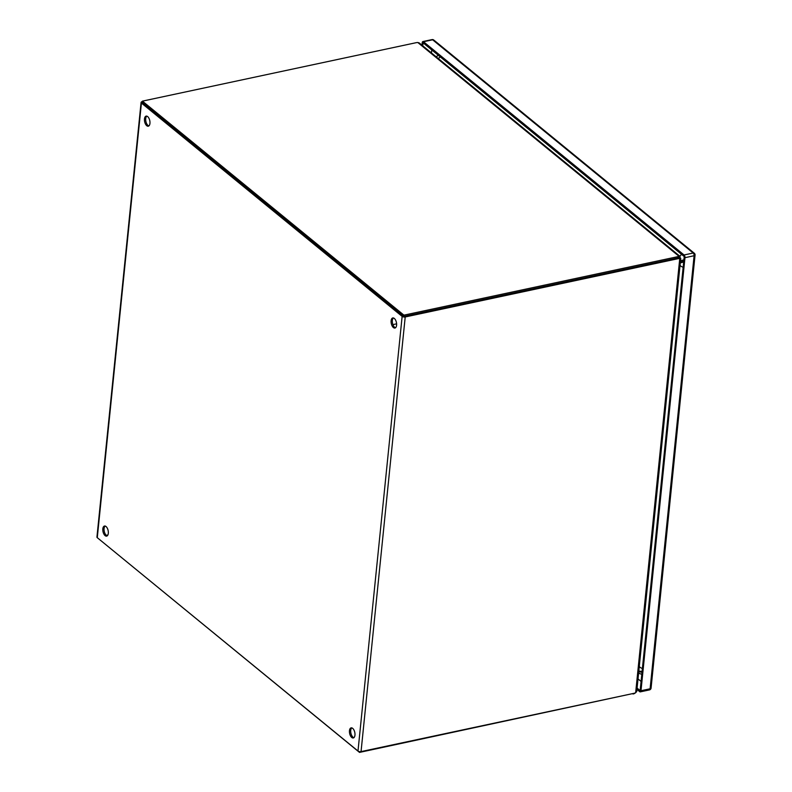 <?xml version="1.0" encoding="UTF-8"?>
<svg xmlns="http://www.w3.org/2000/svg" width="792" height="792" viewBox="0 0 792 792"><rect width="100%" height="100%" fill="white"/><g stroke="black" fill="none" stroke-linecap="round" stroke-linejoin="round"><path stroke-width="1.19" d="M679.239 258.073L679.714 257.747A6.445 3.267 -102.1 0 0 680.11 257.38L678.863 257.647L678.952 256.242L417.79 42.511A6.445 2.97 -174.2 0 0 415.939 42.738L142.421 101.138L142.283 102.455L403.791 316.453L677.308 258.053A6.445 2.97 5.8 0 0 678.823 257.548L678.863 257.647A6.445 3.267 77.9 0 1 678.566 257.935M680.11 257.38L679.972 256.321L678.952 256.242A6.445 2.97 -174.2 0 1 677.437 256.737L677.308 258.053M403.791 316.453L403.92 315.147L677.437 256.737M142.421 101.138L403.92 315.147M417.79 42.511L419.196 42.916L679.972 256.321M683.763 261.122L680.358 262.103L683.773 261.113M683.625 259.895L680.486 260.786M106.316 535.333L107.87 535.006L106.316 535.333M98.01 538.273L359.509 752.4L359.588 751.638M633.075 693.515L359.509 752.4M633.026 694A6.445 2.97 5.8 0 0 634.541 693.495L634.57 693.158M634.541 693.495L635.511 692.782M638.738 671.814L641.748 672.21M393.426 317.968A5.158 2.623 -102.1 0 0 392.396 322.463A5.158 2.623 -102.1 0 0 394.634 327.284A5.158 2.623 -102.1 0 0 395.525 327.749M393.386 327.551A5.158 2.623 77.9 0 1 391.09 322.106A5.158 2.623 77.9 0 1 392.773 317.948A5.158 2.623 77.9 0 1 394.307 318.443A5.158 2.623 77.9 0 1 396.614 323.878A5.158 2.623 77.9 0 1 394.931 328.037A5.158 2.623 77.9 0 1 393.386 327.551M351.787 727.898A5.158 2.623 -102.1 0 0 350.767 732.392A5.158 2.623 -102.1 0 0 353.004 737.203A5.158 2.623 -102.1 0 0 353.885 737.679M351.747 737.481A5.158 2.623 77.9 0 1 349.45 732.036A5.158 2.623 77.9 0 1 351.133 727.878A5.158 2.623 77.9 0 1 352.668 728.363A5.158 2.623 77.9 0 1 354.974 733.808A5.158 2.623 77.9 0 1 353.291 737.966A5.158 2.623 77.9 0 1 351.747 737.481M146.787 116.127A5.158 2.623 -102.1 0 0 145.758 120.622A5.158 2.623 -102.1 0 0 147.995 125.443A5.158 2.623 -102.1 0 0 148.876 125.918M146.748 125.71A5.158 2.623 77.9 0 1 144.451 120.275A5.158 2.623 77.9 0 1 146.134 116.107A5.158 2.623 77.9 0 1 147.668 116.602A5.158 2.623 77.9 0 1 149.965 122.037A5.158 2.623 77.9 0 1 148.282 126.205A5.158 2.623 77.9 0 1 146.748 125.71M105.148 526.056A5.158 2.623 -102.1 0 0 104.118 530.551A5.158 2.623 -102.1 0 0 106.356 535.372A5.158 2.623 -102.1 0 0 107.237 535.837M105.108 535.639A5.158 2.623 77.9 0 1 102.811 530.194A5.158 2.623 77.9 0 1 104.495 526.037A5.158 2.623 77.9 0 1 106.029 526.522A5.158 2.623 77.9 0 1 108.326 531.967A5.158 2.623 77.9 0 1 106.643 536.125A5.158 2.623 77.9 0 1 105.108 535.639M142.57 102.564L403.395 316.137M404.415 316.325L677.338 258.043L678.13 258.687L405.207 316.968A2.228 1.03 -174.2 0 1 402.138 316.404L141.421 103.039A2.228 1.03 -174.2 0 1 141.085 102.416L96.941 537.045A2.228 1.03 5.8 0 0 97.277 537.679L357.994 751.034A2.228 1.03 5.8 0 0 361.053 751.598L633.976 693.327A6.445 4.683 -50.7 0 0 635.659 692.703L636.738 691.515L680.744 258.301M141.085 102.416A2.228 1.03 -174.2 0 1 142.124 101.673L142.372 101.624M677.338 258.043A6.445 4.683 -50.7 0 1 678.962 257.964L679.754 258.608L635.659 692.703M678.13 258.687A6.445 4.683 -50.7 0 1 679.754 258.608L680.358 258.093L679.754 258.608M680.358 258.093L679.813 258.202M642.084 671.487L638.817 671.062M680.269 262.954L683.684 261.984M421.978 45.184L422.225 42.669A2.069 1.049 -102.1 0 1 422.888 41.55L432.026 39.6A2.069 1.049 77.9 0 1 432.64 39.798L423.512 41.748L684.06 254.975L693.198 253.024L432.64 39.798A2.069 1.505 -50.7 0 1 433.768 40.026L694.317 253.242A2.069 1.505 -50.7 0 0 693.198 253.024A2.069 1.049 77.9 0 1 694.109 255.737L684.971 257.687L640.985 690.733L650.113 688.783L694.109 255.737A2.069 0.95 -174.2 0 0 695.059 255.054A2.069 2.069 0 0 0 694.317 253.242M640.985 690.733A2.069 1.049 -102.1 0 1 640.322 691.861A2.069 1.049 -102.1 0 1 639.698 691.663L636.956 689.406M422.76 45.837L423.067 42.808L684.238 256.539L640.144 690.604L637.085 688.099M684.971 257.687A2.069 1.049 -102.1 0 0 684.06 254.975M423.512 41.748A2.069 1.049 -102.1 0 0 422.888 41.55M431.452 52.945L431.759 49.916M641.074 681.437L638.015 678.932M679.714 257.747L678.774 257.945M361.053 751.598L405.207 316.968M402.138 316.404L357.994 751.034M97.277 537.679L141.421 103.039M639.302 666.25A5.158 2.386 5.8 0 0 642.391 668.428M440.322 56.925A5.158 3.752 129.3 0 0 438.422 58.648M683.149 267.211A5.158 2.386 -174.2 0 1 680.061 265.023M679.823 256.202A5.158 3.752 -50.7 0 1 681.724 254.48M650.113 688.783A2.069 1.049 77.9 0 1 649.45 689.911A2.069 2.069 0 0 0 651.073 688.099A2.069 0.95 -174.2 0 1 650.113 688.783M396.604 323.829L392.921 324.611M679.665 258.232L679.14 258.024M638.599 673.18L641.797 674.348M438.441 55.391L436.016 56.678M640.322 691.861L649.45 689.911M695.059 255.054L651.073 688.099M433.768 40.026A2.069 2.069 0 0 0 432.026 39.6"/></g></svg>
